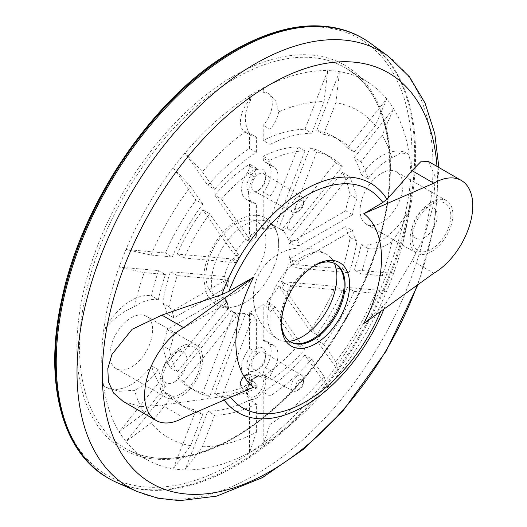<?xml version="1.0" encoding="UTF-8"?>
<svg xmlns="http://www.w3.org/2000/svg" width="527" height="527" viewBox="0 0 527 527"><rect width="100%" height="100%" fill="white"/><g stroke="black" fill="none" stroke-linecap="round" stroke-linejoin="round"><path stroke-width="0.4" stroke-dasharray="2.63 1.98" d="M266.952 301.036L269.956 302.92A5351.692 1130.975 -141.2 0 0 275.219 307.037L304.935 349.309A135.09 77.996 -60 0 1 270.022 380.263L265.476 377.635L265.476 376.291L263.204 374.98A14.15 8.168 -60 0 1 263.454 375.112A14.15 8.168 -60 0 1 264.205 375.652A135.09 77.996 120 0 0 298.111 345.369L266.952 301.036A47.601 27.483 120 0 0 278.77 286.339L309.929 330.666A135.09 77.996 120 0 0 335.482 286.405L281.51 281.583A47.601 27.483 120 0 0 288.335 263.994L342.306 268.816A135.09 77.996 120 0 0 350.106 237.433A51.462 29.71 120 0 1 345.725 226.538L289.343 259.086A47.601 27.483 120 0 0 289.343 243.329L345.725 210.78A51.462 29.71 120 0 1 350.106 194.825A135.09 77.996 120 0 0 342.306 172.441L288.335 239.581A47.601 27.483 120 0 0 281.51 229.877L335.482 162.738A135.09 77.996 120 0 0 323.921 153.245A135.09 77.996 120 0 0 309.929 147.982L278.77 228.29A47.601 27.483 120 0 0 266.952 227.236L298.111 146.928A135.09 77.996 120 0 0 263.204 156.282L263.204 158.172A8.36 4.829 120 0 0 264.936 162A8.36 4.829 120 0 0 265.476 162.237A20.909 12.068 120 0 1 266.833 162.843A20.909 12.068 120 0 1 263.204 192.151L263.204 228.237A47.601 27.483 120 0 0 256.379 231.373A47.601 27.483 120 0 0 249.554 236.116L249.554 200.029A20.909 12.068 120 0 1 245.925 199.054A20.909 12.068 120 0 1 247.282 172.744A8.36 4.829 120 0 0 249.554 166.051L249.554 164.16A135.09 77.996 120 0 0 214.647 195.115L245.806 239.442A47.601 27.483 120 0 0 233.988 254.146L202.829 209.812A135.09 77.996 120 0 0 177.276 254.073L231.241 258.895A47.601 27.483 120 0 0 224.423 276.484L170.452 271.662A135.09 77.996 120 0 0 162.652 303.045A51.462 29.71 120 0 1 167.033 313.947L223.415 281.392A47.601 27.483 120 0 0 223.415 297.149L167.033 329.704A51.462 29.71 120 0 1 162.652 345.659A135.09 77.996 120 0 0 170.452 368.037L224.423 300.897A47.601 27.483 120 0 0 231.241 310.607L177.276 377.74A135.09 77.996 120 0 0 188.831 387.233A135.09 77.996 120 0 0 202.829 392.496L233.988 312.188A47.601 27.483 120 0 0 245.806 313.242L214.647 393.55A135.09 77.996 120 0 0 248.553 384.69A14.15 8.168 -60 0 1 249.554 382.859L249.554 382.312A8.36 4.829 120 0 0 247.822 378.478A8.36 4.829 120 0 0 247.282 378.241A20.909 12.068 120 0 1 245.925 377.635A20.909 12.068 120 0 1 249.554 348.327L249.554 312.241A47.601 27.483 120 0 0 263.204 304.362L263.204 340.449A20.909 12.068 120 0 1 266.833 341.424A20.909 12.068 120 0 1 265.476 367.734A8.36 4.829 120 0 0 263.204 374.433L263.204 374.98M270.022 380.263L270.022 378.373A8.36 4.829 -60 0 1 272.301 371.673L265.476 367.734M304.935 349.309L298.111 345.369M265.476 376.291A14.15 8.168 -60 0 1 265.727 376.43A14.15 8.168 -60 0 1 266.478 376.963A135.09 77.996 -60 0 1 265.476 377.635M266.478 376.963L264.205 375.652M249.554 312.241L252.38 314.283A5351.692 3089.814 -120 0 0 256.379 319.527L256.379 352.267A20.909 12.068 -60 0 0 252.749 381.574A20.909 12.068 -60 0 0 254.106 382.18A8.36 4.829 -60 0 1 254.646 382.418A8.36 4.829 -60 0 1 256.379 386.251L256.379 388.142A135.09 77.996 -60 0 1 221.472 397.49L214.647 393.55M256.379 388.142L251.827 385.514A135.09 77.996 -60 0 1 250.826 386.001L248.553 384.69M250.826 386.001A14.15 8.168 -60 0 1 251.827 384.17L249.554 382.859M251.827 384.17L251.827 385.514M363.808 323.552L382.8 306.167L386.943 301.339A132.435 76.461 -60 0 1 383.939 309.079M224.133 400.019A132.435 76.461 -60 0 1 221.827 396.666L228.83 395.066L253.573 387.2M428.372 161.46L435.183 176.519L433.504 204.963L424.327 236.412L412.048 260.687C402.588 276.675 394.222 290.225 386.943 301.339M221.827 396.666L161.868 405.131L140.643 406.653L123.074 401.357M393.597 108.634A218.718 126.276 -60 0 1 409.235 154.826A51.462 29.71 120 0 0 407.2 153.449A51.462 29.71 120 0 0 361.272 174.733A154.391 89.135 120 0 0 354.151 157.711L393.597 108.634L382.213 135.222A189.022 109.135 -60 0 1 391.857 158.08L400.401 152.968L407.74 153.759L409.235 154.826A218.718 126.276 120 0 1 409.235 209.147A218.718 126.276 -60 0 1 393.597 273.401L354.151 269.877A154.391 89.135 120 0 0 361.272 244.633A51.462 29.71 120 0 0 409.235 209.147C404.492 222.262 398.702 233.118 391.857 241.715A189.022 109.135 -60 0 1 382.213 275.713L393.597 273.401A218.718 126.276 120 0 1 386.772 290.983A218.718 126.276 -60 0 1 339.54 372.793L316.767 340.396A154.391 89.135 120 0 0 347.326 287.459L386.772 290.983L375.389 293.295A189.022 109.135 -60 0 1 335.851 361.779L339.54 372.793A218.718 126.276 120 0 1 327.722 387.497A218.718 126.276 -60 0 1 263.204 444.709L263.204 392.114A154.391 89.135 120 0 0 304.949 355.093L327.722 387.497L324.033 376.482A189.022 109.135 -60 0 1 270.022 424.373L263.204 444.709A218.718 126.276 120 0 1 249.554 452.588A218.718 126.276 -60 0 1 185.036 469.88L207.809 411.179A154.391 89.135 120 0 0 249.554 399.993L249.554 452.588L256.379 432.252A189.022 109.135 -60 0 1 202.368 446.725L185.036 469.88A218.718 126.276 120 0 1 173.218 468.819A218.718 126.276 -60 0 1 149.754 461.158A218.718 126.276 -60 0 1 125.986 441.554L165.432 392.477A154.391 89.135 120 0 0 179.187 403.945A154.391 89.135 120 0 0 195.991 410.125L173.218 468.819L190.55 445.671A189.022 109.135 -60 0 1 151.012 422.838L125.986 441.554A218.718 126.276 120 0 1 119.161 431.844A218.718 126.276 -60 0 1 103.523 385.652A218.718 126.276 -60 0 1 103.523 331.331A218.718 126.276 -60 0 1 119.161 267.077L158.607 270.601A154.391 89.135 120 0 0 151.486 295.845A51.462 29.71 120 0 0 103.523 331.331C111.54 320.113 121.882 311.879 134.543 306.642A189.022 109.135 -60 0 1 144.187 272.643L119.161 267.077A218.718 126.276 120 0 1 125.986 249.495A218.718 126.276 -60 0 1 173.218 167.685L195.991 200.089A154.391 89.135 120 0 0 165.432 253.019L125.986 249.495L151.012 255.061A189.022 109.135 -60 0 1 190.55 186.578L173.218 167.685A218.718 126.276 120 0 1 185.036 152.982A218.718 126.276 -60 0 1 249.554 95.769L249.554 99.992A22.516 12.997 120 0 0 245.121 132.165A22.516 12.997 120 0 0 249.554 133.212L249.554 148.364A154.391 89.135 120 0 0 207.809 185.385L185.036 152.982L202.368 171.874A189.022 109.135 -60 0 1 247.716 129.82C243.711 120.044 244.726 110.327 250.74 100.683L249.554 95.769A218.718 126.276 120 0 1 256.379 91.658A218.718 126.276 120 0 1 263.204 87.89A218.718 126.276 -60 0 1 327.722 70.605L304.949 129.299A154.391 89.135 120 0 0 263.204 140.485L263.204 125.334A22.516 12.997 120 0 0 267.637 93.167A22.516 12.997 120 0 0 263.204 92.113L263.204 87.89L264.389 92.805L269.752 94.386L275.977 101.342L278.684 111.941A189.022 109.135 -60 0 1 324.033 101.632L327.722 70.605A218.718 126.276 120 0 1 339.54 71.659A218.718 126.276 -60 0 1 368.406 82.443A218.718 126.276 -60 0 1 386.772 98.931L347.326 148.001A154.391 89.135 120 0 0 333.571 136.533A154.391 89.135 120 0 0 316.767 130.36L339.54 71.659L335.851 102.693A189.022 109.135 -60 0 1 375.389 125.518L386.772 98.931A218.718 126.276 120 0 1 393.597 108.634M119.161 431.844L144.187 413.135A189.022 109.135 -60 0 1 134.543 390.276L118.95 391.317L106.092 387.338L103.523 385.652A51.462 29.71 120 0 0 105.558 387.029A51.462 29.71 120 0 0 151.486 365.751A154.391 89.135 120 0 0 158.607 382.773L119.161 431.844M289.455 341.246A48.892 28.227 -60 0 1 283.052 341.035A48.892 28.227 -60 0 1 277.874 339.105A48.892 28.227 -60 0 1 267.749 316.72A48.892 28.227 -60 0 1 302.32 256.847A48.892 28.227 -60 0 1 326.766 254.422A48.892 28.227 -60 0 1 331.022 257.94A48.892 28.227 -60 0 1 334.408 263.381M290.272 341.792A45.032 26.001 -60 0 1 289.81 341.542A45.032 26.001 -60 0 1 282.913 305.456A45.032 26.001 -60 0 1 312.327 265.773A45.032 26.001 -60 0 1 334.843 263.546A45.032 26.001 -60 0 1 335.291 263.816M281.418 322.728A45.032 26.001 -60 0 1 281.398 321.45A45.032 26.001 -60 0 1 313.236 266.3A45.032 26.001 -60 0 1 314.355 265.68M313.236 266.3L315.515 264.989M370.573 43.326A254.1 146.704 -60 0 1 362.958 331.773A254.1 146.704 -60 0 1 116.961 482.594M256.379 348.716A13.247 7.648 -60 0 1 265.74 354.519A13.247 7.648 -60 0 1 256.721 370.145A13.247 7.648 -60 0 1 247.011 365.132A13.247 7.648 -60 0 1 256.379 348.716M381.469 222.704A30.237 17.457 120 0 0 401.218 196.064A30.237 17.457 120 0 0 396.587 171.835A30.237 17.457 120 0 0 366.351 189.292A30.237 17.457 120 0 0 366.351 224.206A30.237 17.457 120 0 0 381.469 222.704M131.289 367.148A30.237 17.457 120 0 0 151.038 340.501A30.237 17.457 120 0 0 146.407 316.279A30.237 17.457 120 0 0 116.171 333.729A30.237 17.457 120 0 0 116.171 368.643A30.237 17.457 120 0 0 131.289 367.148M256.379 170.135A13.247 7.648 -60 0 1 265.74 175.939A13.247 7.648 -60 0 1 256.721 191.558A13.247 7.648 -60 0 1 247.011 186.551A13.247 7.648 -60 0 1 256.379 170.135M288.335 239.581L291.471 240.832A5351.692 4220.723 144.9 0 1 297.669 240.398L349.131 176.38L342.306 172.441M281.51 281.583L284.646 283.243A5351.692 1130.909 -158.8 0 1 290.845 285.746L342.306 290.344L335.482 286.405M249.554 200.029L256.379 203.969L256.379 236.709A5351.692 3089.814 -120 0 0 252.38 237.341L249.554 236.116M233.988 312.188L236.643 314.276A5351.692 4220.743 -84.9 0 0 239.363 319.863L209.654 396.436A135.09 77.996 -60 0 1 195.655 391.172A135.09 77.996 -60 0 1 184.101 381.68L235.556 317.662A5351.692 4220.723 144.9 0 1 233.764 312.616L231.241 310.607M184.101 381.68L177.276 377.74M231.241 258.895L233.764 260.503A5351.692 1130.909 21.2 0 0 235.556 262.611L184.101 258.013A135.09 77.996 -60 0 1 209.654 213.751L239.363 256.023A5351.692 1130.975 -141.2 0 0 236.643 255.523L233.988 254.146M209.654 213.751L202.829 209.812M167.033 329.704L173.857 333.644L227.341 302.762A5351.692 3089.768 180 0 1 225.892 298.987L223.415 297.149M162.652 303.045L169.477 306.984A135.09 77.996 -60 0 1 177.276 275.601L228.738 280.199A5351.692 1130.909 -158.8 0 1 226.946 278.085L224.423 276.484M177.276 275.601L170.452 271.662M221.472 397.49L251.181 320.917A5351.692 4220.743 95.1 0 1 248.461 315.33L245.806 313.242M289.343 259.086L292.518 260.516A5351.692 3089.768 180 0 1 299.059 261.352L352.55 230.477L345.725 226.538M350.106 237.433L356.924 241.373A135.09 77.996 -60 0 1 349.131 272.755L297.669 268.157A5351.692 1130.909 21.2 0 0 291.471 265.654L288.335 263.994M349.131 272.755L342.306 268.816M278.77 228.29L281.774 229.469A5351.692 4220.743 95.1 0 1 287.037 228.494L316.753 151.921L309.929 147.982M316.753 151.921A135.09 77.996 -60 0 1 330.745 157.184A135.09 77.996 -60 0 1 342.306 166.677L290.845 230.694A5351.692 4220.723 -35.1 0 0 284.646 231.129L281.51 229.877M342.306 166.677L335.482 162.738M342.306 290.344A135.09 77.996 -60 0 1 316.753 334.605L287.037 292.333A5351.692 1130.975 38.8 0 1 281.774 288.216L278.77 286.339M316.753 334.605L309.929 330.666M263.204 228.237L266.03 229.462A5351.692 3089.814 60 0 1 270.022 228.83L270.022 196.09L263.204 192.151M270.022 196.09A20.909 12.068 -60 0 0 273.658 166.782A20.909 12.068 -60 0 0 272.301 166.176A8.36 4.829 -60 0 1 271.754 165.939A8.36 4.829 -60 0 1 270.022 162.112L270.022 160.221A135.09 77.996 -60 0 1 304.935 150.867L275.219 227.44A5351.692 4220.743 -84.9 0 0 272.307 227.98A5351.692 4220.743 -84.9 0 0 269.956 228.415L266.952 227.236M304.935 150.867L298.111 146.928M263.204 340.449L270.022 344.388L270.022 311.648A5351.692 3089.814 60 0 1 266.03 306.404L263.204 304.362M245.806 239.442L248.461 240.826A5351.692 1130.975 38.8 0 1 251.181 241.32L221.472 199.054L214.647 195.115M209.654 396.436L202.829 392.496M184.101 258.013L177.276 254.073M224.423 300.897L226.946 302.913A5351.692 4220.723 -35.1 0 0 227.743 305.166A5351.692 4220.723 -35.1 0 0 228.738 307.959L177.276 371.976L170.452 368.037M223.415 281.392L225.892 283.23A5351.692 3089.768 0 0 0 227.341 287.004L173.857 317.886L167.033 313.947M256.379 352.267L249.554 348.327M345.725 210.78L352.55 214.72L299.059 245.595A5351.692 3089.768 0 0 0 292.518 244.759L289.343 243.329M356.924 241.373A51.462 29.71 -60 0 1 352.55 230.477M270.022 160.221L263.204 156.282M391.857 241.715A51.462 29.71 -60 0 1 368.09 248.573A154.391 89.135 -60 0 1 360.975 273.816L354.151 269.877M360.975 273.816L382.213 275.713M270.022 344.388A20.909 12.068 -60 0 1 273.658 345.363A20.909 12.068 -60 0 1 272.301 371.673M256.379 203.969A20.909 12.068 -60 0 1 252.749 202.994A20.909 12.068 -60 0 1 254.106 176.683L247.282 172.744M221.472 199.054A135.09 77.996 -60 0 1 256.379 168.1L256.379 169.99A8.36 4.829 -60 0 1 254.106 176.683M256.379 168.1L249.554 164.16M173.857 333.644A51.462 29.71 -60 0 1 169.477 349.599L162.652 345.659M177.276 371.976A135.09 77.996 -60 0 1 169.477 349.599M169.477 306.984A51.462 29.71 -60 0 1 173.857 317.886M375.389 293.295L354.151 291.398L347.326 287.459M354.151 291.398A154.391 89.135 -60 0 1 323.591 344.335L316.767 340.396M323.591 344.335L335.851 361.779M324.033 376.482L311.773 359.032L304.949 355.093M311.773 359.032A154.391 89.135 -60 0 1 270.022 396.054L263.204 392.114M270.022 396.054L270.022 424.373M256.379 432.252L256.379 403.932L249.554 399.993M256.379 403.932A154.391 89.135 -60 0 1 214.634 415.118L207.809 411.179M214.634 415.118L202.368 446.725M190.55 445.671L202.816 414.064L195.991 410.125M202.816 414.064A154.391 89.135 -60 0 1 186.005 407.885A154.391 89.135 -60 0 1 172.257 396.416L165.432 392.477M172.257 396.416L151.012 422.838M144.187 413.135L165.432 386.713L158.607 382.773M165.432 386.713A154.391 89.135 -60 0 1 158.311 369.69L151.486 365.751M158.311 369.69A51.462 29.71 -60 0 1 134.543 390.276M134.543 306.642A51.462 29.71 -60 0 1 158.311 299.784L151.486 295.845M158.311 299.784A154.391 89.135 -60 0 1 165.432 274.541L158.607 270.601M165.432 274.541L144.187 272.643M151.012 255.061L172.257 256.959L165.432 253.019M172.257 256.959A154.391 89.135 -60 0 1 202.816 204.028L195.991 200.089M202.816 204.028L190.55 186.578M202.368 171.874L214.634 189.325L207.809 185.385M214.634 189.325A154.391 89.135 -60 0 1 256.379 152.303L249.554 148.364M256.379 152.303L256.379 137.152L249.554 133.212M256.379 137.152A22.516 12.997 -60 0 1 251.946 136.104A22.516 12.997 -60 0 1 247.716 129.82M250.74 100.683L249.554 99.992M264.389 92.805L263.204 92.113M278.684 111.941A22.516 12.997 -60 0 1 270.022 129.273L263.204 125.334M270.022 129.273L270.022 144.424L263.204 140.485M270.022 144.424A154.391 89.135 -60 0 1 311.773 133.239L304.949 129.299M311.773 133.239L324.033 101.632M335.851 102.693L323.591 134.299L316.767 130.36M323.591 134.299A154.391 89.135 -60 0 1 340.396 140.472A154.391 89.135 -60 0 1 354.151 151.941L347.326 148.001M354.151 151.941L375.389 125.518M382.213 135.222L360.975 161.651L354.151 157.711M360.975 161.651A154.391 89.135 -60 0 1 368.09 178.673L361.272 174.733M368.09 178.673A51.462 29.71 -60 0 1 391.857 158.08M368.09 248.573L361.272 244.633M352.55 214.72A51.462 29.71 -60 0 1 356.924 198.765L350.106 194.825M349.131 176.38A135.09 77.996 -60 0 1 356.924 198.765M245.009 224.805A47.601 27.483 -60 0 1 268.81 222.447A47.601 27.483 -60 0 1 278.658 245.035A47.601 27.483 -60 0 1 245.694 302.142A47.601 27.483 -60 0 1 221.208 304.902A47.601 27.483 -60 0 1 213.909 266.754A47.601 27.483 -60 0 1 245.009 224.805M297.669 240.398A51.62 29.802 -60 0 1 299.059 245.595M290.845 285.746A51.62 29.802 -60 0 1 287.037 292.333M275.219 307.037A51.62 29.802 -60 0 1 270.022 311.648M251.181 241.32A51.62 29.802 -60 0 1 256.379 236.709M239.363 319.863A51.62 29.802 -60 0 1 235.556 317.662M235.556 262.611A51.62 29.802 -60 0 1 239.363 256.023M228.738 307.959A51.62 29.802 -60 0 1 228.646 307.702A51.62 29.802 -60 0 1 227.341 302.762M227.341 287.004A51.62 29.802 -60 0 1 228.738 280.199M256.379 319.527A51.62 29.802 -60 0 1 251.181 320.917M299.059 261.352A51.62 29.802 -60 0 1 297.669 268.157M287.037 228.494A51.62 29.802 -60 0 1 290.845 230.694M270.022 228.83A51.62 29.802 -60 0 1 274.956 227.486A51.62 29.802 -60 0 1 275.219 227.44M299.593 201.209A5.744 3.314 -60 0 1 303.651 203.554A5.744 3.314 -60 0 1 299.593 210.589A5.744 3.314 -60 0 1 295.528 208.244A5.744 3.314 -60 0 1 299.593 201.209M297.32 197.269A8.959 5.171 -60 0 1 301.852 196.854A8.959 5.171 -60 0 1 303.651 200.925A8.959 5.171 -60 0 1 297.32 211.9A8.959 5.171 -60 0 1 292.893 212.374A8.959 5.171 -60 0 1 291.451 205.214A8.959 5.171 -60 0 1 297.32 197.269M258.652 174.167A9.914 5.725 -60 0 1 263.671 173.712A9.914 5.725 -60 0 1 265.661 178.508A9.914 5.725 -60 0 1 258.909 190.201A9.914 5.725 -60 0 1 253.757 190.879A9.914 5.725 -60 0 1 252.156 182.955A9.914 5.725 -60 0 1 258.652 174.167M299.593 379.789A5.744 3.314 -60 0 1 303.651 382.134A5.744 3.314 -60 0 1 299.593 389.17A5.744 3.314 -60 0 1 295.528 386.825A5.744 3.314 -60 0 1 299.593 379.789M297.32 375.85A8.959 5.171 -60 0 1 301.852 375.441A8.959 5.171 -60 0 1 303.651 379.512A8.959 5.171 -60 0 1 297.32 390.487A8.959 5.171 -60 0 1 292.893 390.962A8.959 5.171 -60 0 1 291.451 383.801A8.959 5.171 -60 0 1 297.32 375.85M258.652 352.747A9.914 5.725 -60 0 1 263.671 352.293A9.914 5.725 -60 0 1 265.661 357.095A9.914 5.725 -60 0 1 258.909 368.788A9.914 5.725 -60 0 1 253.757 369.467A9.914 5.725 -60 0 1 252.156 361.542A9.914 5.725 -60 0 1 258.652 352.747M161.868 405.131L183.6 417.674M412.048 260.687L433.78 273.236M181.321 396.034A30.237 17.457 120 0 0 201.077 369.394A30.237 17.457 120 0 0 196.439 345.165A30.237 17.457 120 0 0 166.209 362.622A30.237 17.457 120 0 0 166.209 397.536A30.237 17.457 120 0 0 181.321 396.034M181.321 393.669A27.338 15.784 120 0 0 200.655 360.185A27.338 15.784 120 0 0 181.321 349.026A27.338 15.784 120 0 0 161.993 382.51A27.338 15.784 120 0 0 181.321 393.669M174.503 381.851A17.687 10.211 120 0 0 187.013 360.185A17.687 10.211 120 0 0 174.503 352.965A17.687 10.211 120 0 0 161.993 374.631A17.687 10.211 120 0 0 174.503 381.851M431.508 251.596A30.237 17.457 120 0 0 451.257 224.95A30.237 17.457 120 0 0 446.626 200.721A30.237 17.457 120 0 0 416.389 218.178A30.237 17.457 120 0 0 416.389 253.092A30.237 17.457 120 0 0 431.508 251.596M431.508 249.231A27.338 15.784 120 0 0 450.835 215.747A27.338 15.784 120 0 0 431.508 204.581A27.338 15.784 120 0 0 412.173 238.066A27.338 15.784 120 0 0 431.508 249.231M424.683 237.413A17.687 10.211 120 0 0 437.193 215.747A17.687 10.211 120 0 0 424.683 208.521A17.687 10.211 120 0 0 412.173 230.187A17.687 10.211 120 0 0 424.683 237.413M270.022 378.373L263.204 374.433M256.379 386.251L249.554 382.312M382.8 306.167A126.032 72.766 -60 0 1 380.652 311.437M230.483 397.253A126.032 72.766 -60 0 1 228.83 395.066M436.969 166.4A236.979 136.822 -60 0 1 417.272 285.107M388.425 56.349A251.735 145.34 -60 0 1 380.883 342.122A251.735 145.34 -60 0 1 137.172 491.539M362.049 37.839A254.1 146.704 -60 0 1 362.049 331.246A254.1 146.704 -60 0 1 107.949 477.956M233.632 51.211A252.169 145.59 -60 0 1 388.056 270.904A252.169 145.59 -60 0 1 79.215 449.215A252.169 145.59 -60 0 1 233.632 51.211M233.632 76.086A221.709 128.002 -60 0 1 369.401 269.238A221.709 128.002 -60 0 1 97.87 426.007A221.709 128.002 -60 0 1 233.632 76.086M234.95 78.424A219.779 126.888 -60 0 1 347.517 69.162A219.779 126.888 -60 0 1 344.842 321.312A219.779 126.888 -60 0 1 127.811 449.709A219.779 126.888 -60 0 1 90.651 274.56A219.779 126.888 -60 0 1 234.95 78.424M256.379 376.495A13.32 7.688 -60 0 1 264.534 388.096A13.32 7.688 -60 0 1 248.224 397.516A13.32 7.688 -60 0 1 256.379 376.495M270.022 162.112L263.204 158.172M272.301 166.176L265.476 162.237M256.379 169.99L249.554 166.051M254.106 382.18L247.282 378.241M235.912 223.843A42.351 24.453 -60 0 1 261.84 260.74A42.351 24.453 -60 0 1 209.977 290.687A42.351 24.453 -60 0 1 235.912 223.843M264.824 229.173A47.601 27.483 -60 0 1 268.572 228.171M280.39 229.225A47.601 27.483 -60 0 1 281.8 229.95A47.601 27.483 -60 0 1 283.137 230.813M289.955 240.516A47.601 27.483 -60 0 1 290.963 244.264M290.963 260.022A47.601 27.483 -60 0 1 289.955 264.936M283.137 282.518A47.601 27.483 -60 0 1 280.39 287.274M268.572 301.978A47.601 27.483 -60 0 1 264.824 305.298M251.175 313.176A47.601 27.483 -60 0 1 247.427 314.184M235.609 313.124A47.601 27.483 -60 0 1 234.199 312.406A47.601 27.483 -60 0 1 232.868 311.543M226.043 301.833A47.601 27.483 -60 0 1 225.036 298.084M225.036 282.327A47.601 27.483 -60 0 1 226.043 277.419M232.868 259.831A47.601 27.483 -60 0 1 235.609 255.081M247.427 240.378A47.601 27.483 -60 0 1 251.175 237.051M291.471 240.832A48.095 27.766 -60 0 1 292.518 244.759M284.646 283.243A48.095 27.766 -60 0 1 281.774 288.216M269.956 302.92A48.095 27.766 -60 0 1 266.03 306.404M248.461 240.826A48.095 27.766 -60 0 1 252.38 237.341M236.643 314.276A48.095 27.766 -60 0 1 233.764 312.616M233.764 260.503A48.095 27.766 -60 0 1 236.643 255.523M226.946 302.913A48.095 27.766 -60 0 1 225.892 298.987M225.892 283.23A48.095 27.766 -60 0 1 226.946 278.085M252.38 314.283A48.095 27.766 -60 0 1 248.461 315.33M292.518 260.516A48.095 27.766 -60 0 1 291.471 265.654M281.774 229.469A48.095 27.766 -60 0 1 284.646 231.129M266.03 229.462A48.095 27.766 -60 0 1 269.956 228.415M255.364 377.437A11.456 6.614 -60 0 1 259.903 376.423A11.456 6.614 -60 0 1 263.111 385.059A11.456 6.614 -60 0 1 255.364 396.139A11.456 6.614 -60 0 1 248.658 395.902A11.456 6.614 -60 0 1 248.217 386.535A11.456 6.614 -60 0 1 255.364 377.437M246.017 374.928A7.912 4.565 -60 0 1 249.152 374.229A7.912 4.565 -60 0 1 251.366 380.191A7.912 4.565 -60 0 1 246.017 387.846A7.912 4.565 -60 0 1 241.386 387.681A7.912 4.565 -60 0 1 241.076 381.212A7.912 4.565 -60 0 1 246.017 374.928M245.009 375.87A6.047 3.491 -60 0 1 248.711 381.133A6.047 3.491 -60 0 1 241.307 385.408A6.047 3.491 -60 0 1 245.009 375.87M326.766 254.422A48.892 48.892 0 0 0 253.428 296.767A48.892 48.892 0 0 0 277.874 339.105M338.762 266.781L331.022 257.94M294.58 343.314L283.052 341.035M335.752 264.067L334.843 263.546M290.726 342.063L289.81 341.542M281.398 321.45L281.398 324.079M438.872 167.5L434.544 224.627L418.01 284.573M368.406 82.443L347.517 69.162C392.694 96.085 403.287 178.64 371.173 263.48C350.508 318.17 320.008 364.677 279.672 402.99C227.071 452.64 166.572 470.848 127.811 449.709L149.754 461.158M330.745 157.184L323.921 153.245M271.754 165.939L264.936 162M273.658 166.782L266.833 162.843M273.658 345.363L266.833 341.424M252.749 202.994L245.925 199.054M195.655 391.172L188.831 387.233M186.005 407.885L179.187 403.945M106.092 387.338L105.558 387.029M251.946 136.104L245.121 132.165M269.752 94.386L267.637 93.167M340.396 140.472L333.571 136.533M407.74 153.759L407.2 153.449M254.646 382.418L247.822 378.478M252.749 381.574L245.925 377.635M245.694 302.142C233.059 308.605 223.25 309.441 216.261 304.646C211.208 301.596 207.671 297.09 205.662 291.128L203.765 278.381C203.527 258.098 218.455 231.195 237.466 220.405C249.416 214.37 258.974 213.666 266.122 218.297L272.261 223.547C276.721 229.304 278.855 236.471 278.658 245.035M280.575 229.324L268.81 222.447M233.039 311.655L221.208 304.902M227.743 305.159L228.646 307.702M272.294 227.98L274.956 227.486M303.651 203.554L303.651 200.925M299.593 210.589L297.32 211.9M301.852 196.854L263.671 173.712M292.893 212.374L253.757 190.879M265.661 178.508L265.74 175.939M258.909 190.201L256.721 191.558M303.651 382.134L303.651 379.512M299.593 389.17L297.32 390.487M301.852 375.441L263.671 352.293M292.893 390.962L253.757 369.467M265.661 357.095L265.74 354.519M258.909 368.788L256.721 370.145M265.727 376.43L263.454 375.112M255.977 377.378C249.238 380.507 245.404 394.156 248.658 395.902L241.386 387.681L240.253 385.158L240.226 383.096C240.819 379.559 242.545 376.858 245.404 374.987C245.76 374.499 247.005 374.249 249.152 374.229L259.903 376.423L255.977 377.378M116.171 368.643L166.209 397.536M146.407 316.279L196.439 345.165M161.993 374.631L161.993 382.51M174.503 352.965L181.321 349.026M366.351 224.206L416.389 253.092M396.587 171.835L446.626 200.721M412.173 230.187L412.173 238.066M424.683 208.521L431.508 204.581"/><path stroke-width="0.79" d="M123.074 401.357L113.641 393.122L108.391 381.752L107.811 368.59L111.948 354.394L132.125 329.289L161.868 315.1L221.827 294.573A132.435 76.461 -60 0 1 304.389 189.825A132.435 76.461 -60 0 1 386.943 199.246C394.222 191.485 402.588 181.96 412.048 170.662L420.645 161.848L428.372 161.46M334.408 263.381A48.892 28.227 -60 0 1 326.766 310.877A48.892 28.227 -60 0 1 289.455 341.246M335.291 263.816A45.032 26.001 -60 0 1 338.762 266.781A45.032 26.001 -60 0 1 334.843 315.541A45.032 26.001 -60 0 1 294.58 343.314A45.032 26.001 -60 0 1 290.272 341.792M314.355 265.68A45.032 26.001 -60 0 1 335.752 264.067A45.032 26.001 -60 0 1 342.655 300.153A45.032 26.001 -60 0 1 313.236 339.836A45.032 26.001 -60 0 1 290.726 342.063A45.032 26.001 -60 0 1 281.418 322.728M315.515 343.775A48.247 27.859 -60 0 1 281.398 324.079A48.247 27.859 -60 0 1 315.515 264.989L315.515 264.989A48.247 27.859 -60 0 1 349.632 284.685A48.247 27.859 -60 0 1 315.515 343.775M221.827 294.573L228.83 291.391L253.573 277.327A102.969 59.452 120 0 0 253.573 387.2L183.6 417.674A55.131 31.831 120 0 1 156.032 420.408A55.131 31.831 120 0 1 147.58 376.232A55.131 31.831 120 0 1 183.6 327.649L161.868 315.1M428.379 161.44L461.342 180.478A55.131 31.831 120 0 1 469.794 224.654A55.131 31.831 120 0 1 433.78 273.236L363.808 323.552A102.969 59.452 120 0 0 363.808 213.685L382.8 202.5L386.943 199.246M418.01 284.573L386.166 351.107L343.117 410.671L304.158 448.846L262.42 477.62L216.597 496.151L179.7 500.65L157.777 498.186L137.172 491.539L116.961 482.594A254.1 146.704 -60 0 1 108.858 478.483A254.1 146.704 -60 0 1 69.907 274.863A254.1 146.704 -60 0 1 235.912 50.948A254.1 146.704 -60 0 1 362.958 38.366A254.1 146.704 -60 0 1 370.573 43.326L388.425 56.349L409.532 76.896L425.039 103.035L434.782 133.555L438.872 167.5M253.573 277.327L183.6 327.649M412.048 170.662L433.78 183.205L363.808 213.685M461.342 180.478A55.131 31.831 120 0 0 433.78 183.205M380.652 311.437A126.032 72.766 -60 0 1 230.483 397.253M383.939 309.079A132.435 76.461 -60 0 1 224.133 400.019M417.272 285.107A236.979 136.822 -60 0 1 215.484 492.481A236.979 136.822 -60 0 1 104.636 341.621A236.979 136.822 -60 0 1 269.916 84.564A236.979 136.822 -60 0 1 436.969 166.4M228.83 291.391A126.032 72.766 -60 0 1 305.812 195.879A126.032 72.766 -60 0 1 382.8 202.5M137.172 491.539A251.735 145.34 -60 0 1 88.529 292.828A251.735 145.34 -60 0 1 255.009 63.905A251.735 145.34 -60 0 1 388.425 56.349M108.858 478.483L107.949 477.956A254.1 146.704 -60 0 1 68.997 274.336A254.1 146.704 -60 0 1 235.002 50.421A254.1 146.704 -60 0 1 362.049 37.839L362.958 38.366M107.949 477.956C61.567 452.087 43.491 381.041 61.712 299.679C82.028 201.07 155.992 93.984 234.034 50.328C283.447 22.562 326.114 18.399 362.049 37.839M123.068 401.37L156.032 420.408"/></g></svg>
